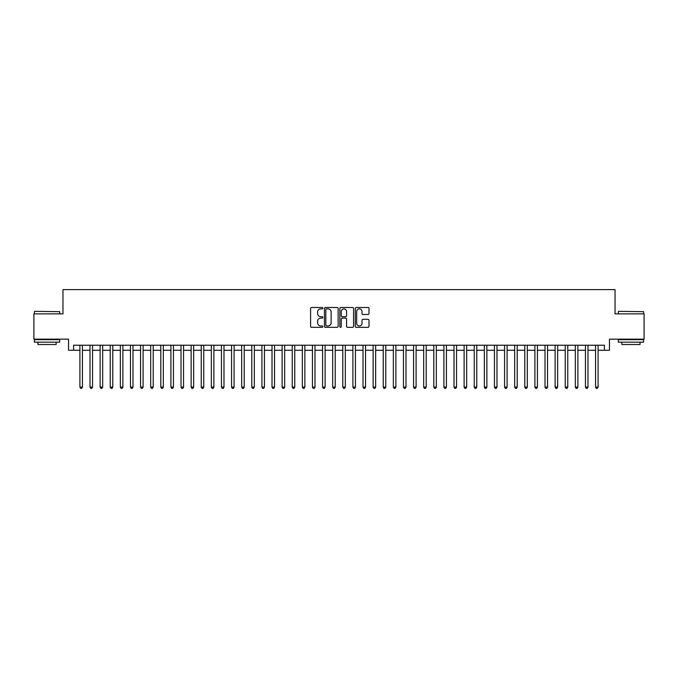 <?xml version="1.0" encoding="UTF-8"?>
<svg xmlns="http://www.w3.org/2000/svg" width="678" height="678" viewBox="0 0 678 678"><rect width="100%" height="100%" fill="white"/><g stroke="black" fill="none" stroke-linecap="round" stroke-linejoin="round"><path stroke-width="1.02" d="M322.821 308.185A0.695 0.695 0 0 0 322.126 307.49L311.583 307.49A0.992 0.992 0 0 0 310.592 308.482L310.592 326.347A0.992 0.992 0 0 0 311.583 327.338L322.126 327.338A0.695 0.695 0 0 0 322.821 326.643A0.695 0.695 0 0 0 322.126 325.949L320.762 325.949A3.178 3.178 0 0 1 317.584 322.77L317.584 321.287A3.178 3.178 0 0 1 320.762 318.109L322.126 318.109A0.695 0.695 0 0 0 322.821 317.414A0.695 0.695 0 0 0 322.126 316.719L320.762 316.719A3.178 3.178 0 0 1 317.584 313.541L317.584 312.05A3.178 3.178 0 0 1 320.762 308.88L322.126 308.88A0.695 0.695 0 0 0 322.821 308.185M368.001 314.482A0.992 0.992 0 0 0 368.993 313.49L368.993 308.482A0.992 0.992 0 0 0 368.001 307.49L356.297 307.49A0.992 0.992 0 0 0 355.297 308.482L355.297 326.347A0.992 0.992 0 0 0 356.297 327.338L368.001 327.338A0.992 0.992 0 0 0 368.993 326.347L368.993 320.287A0.992 0.992 0 0 0 368.001 319.296L362.993 319.296A0.992 0.992 0 0 0 362.001 320.287L362.001 323.296A2.653 2.653 0 0 1 359.348 325.949A2.653 2.653 0 0 1 356.687 323.296L356.687 311.533A2.653 2.653 0 0 1 359.348 308.88A2.653 2.653 0 0 1 362.001 311.533L362.001 313.49A0.992 0.992 0 0 0 362.993 314.482L368.001 314.482M73.588 350.272L73.588 345.221L604.412 345.221L604.412 350.272L609.471 350.272L609.471 339.153L644.1 339.153L644.1 313.872L615.031 313.872L615.031 289.608L62.969 289.608L62.969 313.872L33.9 313.872L33.9 339.153L68.529 339.153L68.529 350.272L79.902 350.272M338.136 308.482A0.992 0.992 0 0 0 337.136 307.49L325.432 307.49A0.992 0.992 0 0 0 324.431 308.482L324.431 326.347A0.992 0.992 0 0 0 325.432 327.338L337.136 327.338A0.992 0.992 0 0 0 338.136 326.347L338.136 308.482M340.865 307.49L352.568 307.49A0.992 0.992 0 0 1 353.569 308.482L353.569 326.347A0.992 0.992 0 0 1 352.568 327.338L347.56 327.338A0.992 0.992 0 0 1 346.568 326.347L346.568 319.101A0.992 0.992 0 0 0 345.577 318.109L342.254 318.109A0.992 0.992 0 0 0 341.254 319.101L341.254 326.643A0.695 0.695 0 0 1 340.559 327.338A0.695 0.695 0 0 1 339.864 326.643L339.864 308.482A0.992 0.992 0 0 1 340.865 307.49M82.436 350.272L90.013 350.272M92.547 350.272L100.124 350.272M102.658 350.272L110.234 350.272M112.768 350.272L120.345 350.272M122.879 350.272L130.464 350.272M132.99 350.272L140.575 350.272M143.1 350.272L150.686 350.272M153.211 350.272L160.796 350.272M163.322 350.272L170.907 350.272M173.432 350.272L181.018 350.272M183.543 350.272L191.128 350.272M193.654 350.272L201.239 350.272M203.764 350.272L211.35 350.272M213.875 350.272L221.46 350.272M223.986 350.272L231.571 350.272M234.096 350.272L241.682 350.272M244.207 350.272L251.792 350.272M254.318 350.272L261.903 350.272M264.428 350.272L272.014 350.272M274.539 350.272L282.124 350.272M284.65 350.272L292.235 350.272M294.761 350.272L302.346 350.272M304.871 350.272L312.456 350.272M314.99 350.272L322.567 350.272M325.101 350.272L332.678 350.272M335.212 350.272L342.788 350.272M345.322 350.272L352.899 350.272M355.433 350.272L363.01 350.272M365.544 350.272L373.129 350.272M375.654 350.272L383.24 350.272M385.765 350.272L393.35 350.272M395.876 350.272L403.461 350.272M405.986 350.272L413.572 350.272M416.097 350.272L423.682 350.272M426.208 350.272L433.793 350.272M436.318 350.272L443.904 350.272M446.429 350.272L454.014 350.272M456.54 350.272L464.125 350.272M466.65 350.272L474.236 350.272M476.761 350.272L484.346 350.272M486.872 350.272L494.457 350.272M496.982 350.272L504.568 350.272M507.093 350.272L514.678 350.272M517.204 350.272L524.789 350.272M527.315 350.272L534.9 350.272M537.425 350.272L545.01 350.272M547.536 350.272L555.121 350.272M557.655 350.272L565.232 350.272M567.766 350.272L575.342 350.272M577.876 350.272L585.453 350.272M587.987 350.272L595.564 350.272M598.098 350.272L604.412 350.272M326.516 308.88A0.695 0.695 0 0 0 325.821 309.575L325.821 325.254A0.695 0.695 0 0 0 326.516 325.949L327.957 325.949A3.178 3.178 0 0 0 331.135 322.77L331.135 312.05A3.178 3.178 0 0 0 327.957 308.88L326.516 308.88M346.568 311.583A2.653 2.653 0 0 0 343.916 308.931A2.653 2.653 0 0 0 341.254 311.583L341.254 315.728A0.992 0.992 0 0 0 342.254 316.719L345.577 316.719A0.992 0.992 0 0 0 346.568 315.728L346.568 311.583M82.436 345.221L82.436 387.079L79.902 387.079L79.902 345.221M82.436 387.079L81.674 388.392L80.665 388.392L79.902 387.079M34.705 311.346L59.681 311.651L34.705 311.346M47.045 342.187L34.409 342.187L34.409 339.661L59.681 339.661L59.681 342.187L47.045 342.187M56.147 342.187L56.147 344.509L37.943 344.509L37.943 342.187M618.624 311.346L643.591 311.651L618.624 311.346M630.955 342.187L618.319 342.187L618.319 339.661L643.591 339.661L643.591 342.187L630.955 342.187M640.057 342.187L640.057 344.509L621.853 344.509L621.853 342.187M92.547 345.221L92.547 387.079L90.013 387.079L90.013 345.221M92.547 387.079L91.784 388.392L90.776 388.392L90.013 387.079M102.658 345.221L102.658 387.079L100.124 387.079L100.124 345.221M102.658 387.079L101.895 388.392L100.886 388.392L100.124 387.079M112.768 345.221L112.768 387.079L110.234 387.079L110.234 345.221M112.768 387.079L112.006 388.392L110.997 388.392L110.234 387.079M122.879 345.221L122.879 387.079L120.345 387.079L120.345 345.221M122.879 387.079L122.116 388.392L121.108 388.392L120.345 387.079M132.99 345.221L132.99 387.079L130.464 387.079L130.464 345.221M132.99 387.079L132.227 388.392L131.218 388.392L130.464 387.079M143.1 345.221L143.1 387.079L140.575 387.079L140.575 345.221M143.1 387.079L142.338 388.392L141.329 388.392L140.575 387.079M153.211 345.221L153.211 387.079L150.686 387.079L150.686 345.221M153.211 387.079L152.448 388.392L151.44 388.392L150.686 387.079M163.322 345.221L163.322 387.079L160.796 387.079L160.796 345.221M163.322 387.079L162.559 388.392L161.55 388.392L160.796 387.079M173.432 345.221L173.432 387.079L170.907 387.079L170.907 345.221M173.432 387.079L172.67 388.392L171.661 388.392L170.907 387.079M183.543 345.221L183.543 387.079L181.018 387.079L181.018 345.221M183.543 387.079L182.789 388.392L181.772 388.392L181.018 387.079M193.654 345.221L193.654 387.079L191.128 387.079L191.128 345.221M193.654 387.079L192.899 388.392L191.882 388.392L191.128 387.079M203.764 345.221L203.764 387.079L201.239 387.079L201.239 345.221M203.764 387.079L203.01 388.392L201.993 388.392L201.239 387.079M213.875 345.221L213.875 387.079L211.35 387.079L211.35 345.221M213.875 387.079L213.121 388.392L212.104 388.392L211.35 387.079M223.986 345.221L223.986 387.079L221.46 387.079L221.46 345.221M223.986 387.079L223.231 388.392L222.214 388.392L221.46 387.079M234.096 345.221L234.096 387.079L231.571 387.079L231.571 345.221M234.096 387.079L233.342 388.392L232.325 388.392L231.571 387.079M244.207 345.221L244.207 387.079L241.682 387.079L241.682 345.221M244.207 387.079L243.453 388.392L242.436 388.392L241.682 387.079M254.318 345.221L254.318 387.079L251.792 387.079L251.792 345.221M254.318 387.079L253.564 388.392L252.555 388.392L251.792 387.079M264.428 345.221L264.428 387.079L261.903 387.079L261.903 345.221M264.428 387.079L263.674 388.392L262.666 388.392L261.903 387.079M274.539 345.221L274.539 387.079L272.014 387.079L272.014 345.221M274.539 387.079L273.785 388.392L272.776 388.392L272.014 387.079M284.65 345.221L284.65 387.079L282.124 387.079L282.124 345.221M284.65 387.079L283.896 388.392L282.887 388.392L282.124 387.079M294.761 345.221L294.761 387.079L292.235 387.079L292.235 345.221M294.761 387.079L294.006 388.392L292.998 388.392L292.235 387.079M304.871 345.221L304.871 387.079L302.346 387.079L302.346 345.221M304.871 387.079L304.117 388.392L303.108 388.392L302.346 387.079M314.99 345.221L314.99 387.079L312.456 387.079L312.456 345.221M314.99 387.079L314.228 388.392L313.219 388.392L312.456 387.079M325.101 345.221L325.101 387.079L322.567 387.079L322.567 345.221M325.101 387.079L324.338 388.392L323.33 388.392L322.567 387.079M335.212 345.221L335.212 387.079L332.678 387.079L332.678 345.221M335.212 387.079L334.449 388.392L333.44 388.392L332.678 387.079M345.322 345.221L345.322 387.079L342.788 387.079L342.788 345.221M345.322 387.079L344.56 388.392L343.551 388.392L342.788 387.079M355.433 345.221L355.433 387.079L352.899 387.079L352.899 345.221M355.433 387.079L354.67 388.392L353.662 388.392L352.899 387.079M365.544 345.221L365.544 387.079L363.01 387.079L363.01 345.221M365.544 387.079L364.781 388.392L363.772 388.392L363.01 387.079M375.654 345.221L375.654 387.079L373.129 387.079L373.129 345.221M375.654 387.079L374.892 388.392L373.883 388.392L373.129 387.079M385.765 345.221L385.765 387.079L383.24 387.079L383.24 345.221M385.765 387.079L385.002 388.392L383.994 388.392L383.24 387.079M395.876 345.221L395.876 387.079L393.35 387.079L393.35 345.221M395.876 387.079L395.113 388.392L394.104 388.392L393.35 387.079M405.986 345.221L405.986 387.079L403.461 387.079L403.461 345.221M405.986 387.079L405.224 388.392L404.215 388.392L403.461 387.079M416.097 345.221L416.097 387.079L413.572 387.079L413.572 345.221M416.097 387.079L415.334 388.392L414.326 388.392L413.572 387.079M426.208 345.221L426.208 387.079L423.682 387.079L423.682 345.221M426.208 387.079L425.445 388.392L424.436 388.392L423.682 387.079M436.318 345.221L436.318 387.079L433.793 387.079L433.793 345.221M436.318 387.079L435.564 388.392L434.547 388.392L433.793 387.079M446.429 345.221L446.429 387.079L443.904 387.079L443.904 345.221M446.429 387.079L445.675 388.392L444.658 388.392L443.904 387.079M456.54 345.221L456.54 387.079L454.014 387.079L454.014 345.221M456.54 387.079L455.785 388.392L454.769 388.392L454.014 387.079M466.65 345.221L466.65 387.079L464.125 387.079L464.125 345.221M466.65 387.079L465.896 388.392L464.879 388.392L464.125 387.079M476.761 345.221L476.761 387.079L474.236 387.079L474.236 345.221M476.761 387.079L476.007 388.392L474.99 388.392L474.236 387.079M486.872 345.221L486.872 387.079L484.346 387.079L484.346 345.221M486.872 387.079L486.118 388.392L485.101 388.392L484.346 387.079M496.982 345.221L496.982 387.079L494.457 387.079L494.457 345.221M496.982 387.079L496.228 388.392L495.211 388.392L494.457 387.079M507.093 345.221L507.093 387.079L504.568 387.079L504.568 345.221M507.093 387.079L506.339 388.392L505.33 388.392L504.568 387.079M517.204 345.221L517.204 387.079L514.678 387.079L514.678 345.221M517.204 387.079L516.45 388.392L515.441 388.392L514.678 387.079M527.315 345.221L527.315 387.079L524.789 387.079L524.789 345.221M527.315 387.079L526.56 388.392L525.552 388.392L524.789 387.079M537.425 345.221L537.425 387.079L534.9 387.079L534.9 345.221M537.425 387.079L536.671 388.392L535.662 388.392L534.9 387.079M547.536 345.221L547.536 387.079L545.01 387.079L545.01 345.221M547.536 387.079L546.782 388.392L545.773 388.392L545.01 387.079M557.655 345.221L557.655 387.079L555.121 387.079L555.121 345.221M557.655 387.079L556.892 388.392L555.884 388.392L555.121 387.079M567.766 345.221L567.766 387.079L565.232 387.079L565.232 345.221M567.766 387.079L567.003 388.392L565.994 388.392L565.232 387.079M577.876 345.221L577.876 387.079L575.342 387.079L575.342 345.221M577.876 387.079L577.114 388.392L576.105 388.392L575.342 387.079M587.987 345.221L587.987 387.079L585.453 387.079L585.453 345.221M587.987 387.079L587.224 388.392L586.216 388.392L585.453 387.079M598.098 345.221L598.098 387.079L595.564 387.079L595.564 345.221M598.098 387.079L597.335 388.392L596.326 388.392L595.564 387.079M34.409 313.872L34.409 311.651M40.172 339.661L40.172 339.153M53.918 339.661L53.918 339.153M59.681 313.872L59.681 311.651M618.319 313.872L618.319 311.651M624.082 339.661L624.082 339.153M637.829 339.661L637.829 339.153M643.591 313.872L643.591 311.651"/></g></svg>

